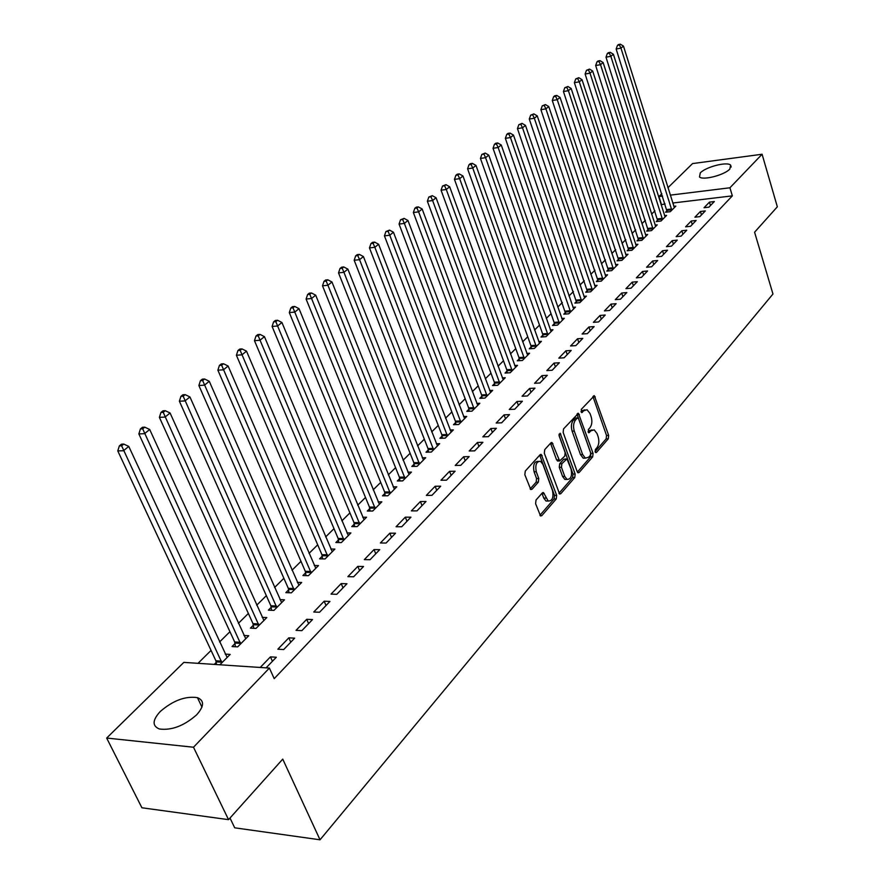 <?xml version="1.0" encoding="UTF-8"?>
<svg xmlns="http://www.w3.org/2000/svg" width="884" height="884" viewBox="0 0 884 884"><rect width="100%" height="100%" fill="white"/><g stroke="black" fill="none" stroke-linecap="round" stroke-linejoin="round"><path stroke-width="1.33" d="M595.131 451.901L596.446 452.475L608.291 438.784L608.656 435.392L594.357 395.712L581.285 409.358L581.661 412.596L583.937 410.651L587.075 409.745L590.026 413.524L591.153 416.773C592.402 421.193 591.993 424.85 589.937 427.757L588.368 429.525L588.733 432.74L590.998 430.773L594.181 429.845L597.02 433.536L598.148 436.74C599.374 441.127 598.976 444.785 596.943 447.702L595.396 449.492L595.131 451.901M160.28 711.476C173.065 700.482 185.452 695.885 197.441 697.653C204.469 700.559 204.226 706.261 196.69 714.769C184.093 725.83 171.684 730.571 159.452 729.002C152.07 725.985 152.346 720.14 160.28 711.476M700.305 172.888C705.764 166.932 727.145 161.396 730.604 165.098L729.841 169.043C724.548 175.021 702.913 180.634 699.476 176.955L700.305 172.888M536.024 500.046L535.593 503.692L540.566 515.969L541.804 515.659L556.257 498.941L556.666 495.36L541.251 454.442L540.102 454.741L525.284 471.073L524.842 474.73L530.787 489.548L532.013 489.25L538.345 482.145L538.765 478.52L536.29 471.769C535.019 464.807 536.433 461.315 540.544 461.293L542.931 464.376L552.511 490.576C553.749 497.57 552.312 501.051 548.202 501.018L543.505 492.598L542.301 492.907L536.024 500.046M269.399 668.072L193.497 747.234L106.666 738.052L183.839 662.381L269.399 668.072L274.206 678.647L732.339 195.861L729.919 187.784L670.271 195.143M667.939 187.717L692.559 163.573L762.085 154.247L777.334 206.801L754.582 232.216L772.959 294.007L320.03 839.8L282.747 759.124L228.547 819.656L193.497 747.234M762.085 154.247L729.919 187.784M577.208 471.669L578.059 472.785L579.142 472.487L592.689 456.829L593.065 453.382L578.434 413.314L563.55 428.895L563.152 432.409L577.208 471.669M574.766 477.548L560.776 493.714L559.616 494.023L544.312 453.227L544.732 449.636L550.92 442.829L552.025 442.53L559.638 460.962L564.743 456.155L565.152 452.619L559.152 435.911L560.18 433.237L575.164 474.034L574.766 477.548L572.6 477.581L558.953 493.327M229.995 818.031L234.724 827.822L320.03 839.8M294.648 638.16L288.814 637.85L277.841 649.21L283.709 649.541L294.648 638.16M235.045 643.541L232.039 646.558L237.663 646.878L248.736 635.74L243.929 635.486M329.953 601.429L324.174 601.219L313.754 612.015L319.555 612.247L329.953 601.429M271.211 607.308L268.36 610.17L273.93 610.402L284.46 599.805L279.974 599.639M363.534 566.489L357.81 566.379L347.887 576.655L353.633 576.788L363.534 566.489M305.654 572.81L302.925 575.539L308.45 575.672L318.483 565.583L314.273 565.495M395.513 533.218L389.844 533.185L380.396 542.975L386.087 543.041L395.513 533.218M338.462 539.936L335.865 542.533L341.346 542.588L350.904 532.964L346.948 532.942M426 501.504L420.397 501.548L411.38 510.886L417.005 510.864L426 501.504M369.777 508.565L367.302 511.051L372.716 511.029L381.855 501.836L378.12 501.869M455.105 471.227L449.558 471.338L440.95 480.255L446.519 480.167L455.105 471.227M399.69 478.598L397.314 480.973L402.684 480.885L411.414 472.1L407.889 472.178M482.907 442.298L477.426 442.475L469.194 450.995L474.697 450.84L482.907 442.298M428.287 449.945L426.022 452.21L431.337 452.067L439.679 443.669L436.353 443.768M509.504 414.629L504.079 414.861L496.2 423.016L501.648 422.806L509.504 414.629M455.658 422.519L453.492 424.696L458.752 424.486L466.741 416.441L463.581 416.585M534.975 388.142L529.604 388.419L522.057 396.231L527.45 395.966L534.975 388.142M481.879 396.253L479.802 398.33L485.007 398.076L492.675 390.363L489.67 390.529M559.373 362.749L554.069 363.081L546.831 370.573L552.157 370.252L559.373 362.749M507.029 371.059L505.029 373.059L510.178 372.75L517.538 365.357L514.687 365.534M582.777 338.406L577.528 338.771L570.589 345.964L575.86 345.6L582.777 338.406M531.162 346.882L529.251 348.804L534.345 348.451L541.395 341.346L538.688 341.544M605.242 315.024L600.059 315.444L593.396 322.34L598.601 321.942L605.242 315.024M554.345 323.654L552.5 325.5L557.539 325.113L564.323 318.295L561.738 318.494M626.822 292.571L621.695 293.024L615.297 299.654L620.435 299.212L626.822 292.571M576.622 301.333L574.854 303.113L579.838 302.682L586.357 296.129L583.882 296.339M647.574 270.979L642.513 271.465L636.347 277.841L641.441 277.366L647.574 270.979M598.059 279.863L596.357 281.565L601.286 281.112L607.562 274.791L605.197 275.023M667.553 250.205L662.536 250.725L656.602 256.857L661.641 256.36L667.553 250.205M618.689 259.189L617.054 260.835L621.927 260.338L627.971 254.26L625.717 254.493M686.78 230.205L681.818 230.746L676.116 236.658L681.089 236.127L686.78 230.205M638.568 239.266L636.988 240.857L641.817 240.338L647.64 234.481L645.475 234.713M705.31 210.922L700.404 211.486L694.901 217.188L699.819 216.635L705.31 210.922M657.74 220.072L656.215 221.597L660.989 221.055L666.602 215.409L664.525 215.641M732.339 195.861L672.746 203.022M665.077 203.939L661.077 204.734M654.945 210.801L651.585 214.127M645.408 220.249L641.928 223.696M635.695 229.873L632.082 233.442M625.795 239.674L622.06 243.376M615.717 249.653L611.85 253.487M605.452 259.819L601.44 263.797M594.987 270.184L590.832 274.305M584.313 280.747L580.014 285.013M573.44 291.521L568.987 295.93M562.357 302.505L557.749 307.068M551.052 313.698L546.279 318.428M539.516 325.113L534.577 330.008M527.748 336.771L522.643 341.832M515.748 348.661L510.455 353.898M503.493 360.794L498.012 366.219M490.985 373.181L485.316 378.805M478.222 385.822L472.343 391.645M465.172 398.739L459.094 404.773M451.857 411.933L445.547 418.176M438.243 425.414L431.712 431.878M424.331 439.193L417.579 445.89M410.11 453.282L403.115 460.21M395.568 467.68L388.319 474.852M380.706 482.399L373.192 489.835M365.49 497.471L357.711 505.173M349.931 512.886L341.865 520.864M333.997 528.654L325.643 536.931M317.688 544.809L309.035 553.384M300.98 561.351L292.018 570.235M283.874 578.291L274.581 587.506M266.338 595.661L256.703 605.209M248.371 613.452L238.382 623.353M229.95 631.695L219.586 641.972M211.055 650.414L198.016 663.32M667.066 210.723L665.564 212.226L670.315 211.674L675.829 206.127L673.796 206.359M714.316 201.541L709.454 202.127L704.04 207.729L708.935 207.154L714.316 201.541M648.237 229.586L646.69 231.144L651.486 230.613L657.21 224.856L655.088 225.1M696.128 220.47L691.2 221.033L685.597 226.834L690.537 226.293L696.128 220.47M628.723 249.133L627.11 250.747L631.961 250.249L637.894 244.282L635.684 244.514M677.255 240.105L672.271 240.636L666.448 246.669L671.453 246.15L677.255 240.105M608.468 269.432L606.8 271.101L611.706 270.626L617.861 264.438L615.551 264.659M657.663 260.493L652.613 260.99L646.58 267.255L651.63 266.758L657.663 260.493M587.44 290.493L585.705 292.239L590.667 291.797L597.065 285.355L594.645 285.576M637.309 281.676L632.204 282.14L625.927 288.648L631.043 288.184L637.309 281.676M565.594 312.383L563.782 314.196L568.799 313.787L575.451 307.102L572.92 307.312M616.137 303.687L610.988 304.118L604.446 310.892L609.629 310.461L616.137 303.687M542.864 335.158L540.986 337.036L546.058 336.66L552.975 329.71L550.323 329.909M594.125 326.594L588.91 326.992L582.103 334.03L587.341 333.655L594.125 326.594M519.217 358.849L517.262 360.805L522.389 360.473L529.582 353.235L526.809 353.412M571.197 350.451L565.915 350.804L558.832 358.142L564.125 357.799L571.197 350.451M494.587 383.523L492.554 385.568L497.725 385.28L505.228 377.733L502.311 377.899M547.295 375.313L541.958 375.623L534.577 383.269L539.936 382.971L547.295 375.313M468.907 409.248L466.785 411.369L472.012 411.137L479.846 403.27L476.763 403.413M522.378 401.237L516.974 401.502L509.272 409.48L514.687 409.237L522.378 401.237M442.122 436.088L439.901 438.309L445.193 438.132L453.359 429.911L450.111 430.033M496.355 428.309L490.896 428.508L482.852 436.851L488.322 436.663L496.355 428.309M414.143 464.111L411.833 466.432L417.171 466.31L425.701 457.724L422.276 457.813M469.161 456.597L463.647 456.741L455.227 465.459L460.763 465.338L469.161 456.597M384.905 493.405L382.474 495.836L387.877 495.78L396.805 486.797L393.17 486.852M440.718 486.189L435.138 486.266L426.331 495.394L431.933 495.338L440.718 486.189M354.307 524.068L351.766 526.61L357.213 526.621L366.562 517.217L362.716 517.228M410.938 517.173L405.303 517.184L396.065 526.742L401.723 526.754L410.938 517.173M322.251 556.18L319.588 558.843L325.091 558.931L334.881 549.086L330.804 549.03M379.722 549.66L374.02 549.583L364.341 559.605L370.053 559.705L379.722 549.66M288.637 589.849L285.852 592.645L291.4 592.821L301.676 582.49L297.333 582.368M346.959 583.738L341.191 583.584L331.036 594.114L336.804 594.302L346.959 583.738M253.354 625.198L250.426 628.137L256.029 628.413L266.824 617.551L262.172 617.341M312.527 619.562L306.715 619.308L296.029 630.369L301.853 630.657L312.527 619.562M216.271 662.359L214.226 664.403M219.873 664.779L230.183 654.403L225.21 654.094M266.106 667.851L276.316 657.232L270.438 656.878L260.216 667.464M228.547 819.656L141.904 807.777L106.666 738.052M661.431 204.381L658.945 196.535L661.851 193.695M662.602 196.093L658.945 196.535M709.454 202.127L710.493 205.53M700.404 211.486L701.465 214.922M691.2 221.033L692.271 224.481M681.818 230.746L682.912 234.216M672.271 240.636L673.376 244.139M662.536 250.725L663.663 254.249M652.613 260.99L653.762 264.548M642.513 271.465L643.674 275.046M632.204 282.14L633.386 285.742M621.695 293.024L622.9 296.648M610.988 304.118L612.214 307.776M600.059 315.444L601.308 319.124M588.91 326.992L590.181 330.704M577.528 338.771L578.821 342.517M565.915 350.804L567.241 354.572M554.069 363.081L555.406 366.871M541.958 375.623L543.328 379.435M529.604 388.419L530.997 392.275M516.974 401.502L518.4 405.38M504.079 414.861L505.526 418.773M490.896 428.508L492.377 432.453M477.426 442.475L478.929 446.442M463.647 456.741L465.183 460.741M449.558 471.338L451.127 475.371M435.138 486.266L436.74 490.333M420.397 501.548L422.033 505.637M405.303 517.184L406.971 521.306M389.844 533.185L391.546 537.35M374.02 549.583L375.755 553.771M357.81 566.379L359.589 570.6M341.191 583.584L343.014 587.838M324.174 601.219L326.03 605.518M306.715 619.308L308.615 623.629M288.814 637.85L290.759 642.215M270.438 656.878L272.438 661.276M592.037 429.911L588.854 430.839L590.998 430.773M588.048 431.757L588.854 430.839M584.976 409.833L581.794 410.74L583.937 410.651M580.976 411.646L581.794 410.74M595.065 451.658L606.159 438.851L606.523 435.469L592.932 396.518M577.374 472.067L590.545 456.873L590.921 453.437L576.987 414.088M590.379 455.271L590.645 452.851L578.589 418.696L577.23 418.066L575.55 419.933C573.429 422.861 573.009 426.574 574.291 431.072L582.611 454.509L585.385 458.133L588.722 457.172L590.379 455.271M577.462 417.889L575.075 418.154L577.23 418.066M585.429 458.144L583.23 458.177L580.456 454.564L572.125 431.149C570.854 426.652 571.274 422.95 573.385 420.022L575.075 418.154M558.224 460.995L556.577 459.868L550.511 443.26M558.986 435.061L572.998 474.067L575.164 474.034M564.743 476.399L567.031 479.393C570.954 479.338 572.302 475.923 571.086 469.139L566.942 458.918L561.859 463.724L561.451 467.271L564.743 476.399L562.578 476.443L564.854 479.426L566.887 479.393M566.202 458.929L563.683 459.26L565.848 459.216M562.578 476.443L559.274 467.316L559.683 463.78L563.683 459.26M572.6 477.581L572.998 474.067M546.014 501.029L548.202 501.018L546.014 501.029L543.77 498.09L541.958 493.294M538.345 461.337L538.356 461.337C534.234 461.371 532.82 464.862 534.091 471.813L536.29 471.769M530.146 488.896L536.146 482.178L536.566 478.553L534.091 471.813M539.925 515.284L554.069 498.963L554.478 495.383L539.726 455.161M674.348 207.618L623.474 46.101L620.966 48.123L616.148 49.007L667.21 212.038M619.397 45.007L620.402 44.2L618.469 44.554L617.474 45.36L619.397 45.007L620.966 48.123L671.807 210.171M620.402 44.2L623.474 46.101M616.148 49.007L617.474 45.36M665.099 216.923L613.397 54.255L610.844 56.311L605.993 57.184L657.884 221.409M609.264 53.162L610.291 52.344L608.347 52.697L607.33 53.515L609.264 53.162L610.844 56.311L662.514 219.519M610.291 52.344L613.397 54.255M605.993 57.184L607.33 53.515M655.674 226.403L603.131 62.554L600.534 64.665L595.65 65.526L648.392 230.956M598.943 61.471L599.982 60.642L598.037 60.985L596.998 61.825L598.943 61.471L600.534 64.665L653.044 229.055M599.982 60.642L603.131 62.554M595.65 65.526L596.998 61.825M646.071 236.05L592.667 71.029L590.026 73.162L585.12 74.024L638.723 240.669M588.424 69.947L589.484 69.096L586.468 70.289L588.424 69.947L590.026 73.162L643.397 238.746M589.484 69.096L592.667 71.029M585.12 74.024L586.468 70.289M636.303 245.885L582.004 79.648L579.307 81.836L574.379 82.687L628.878 250.57M577.705 78.577L578.788 77.704L575.738 78.919L577.705 78.577L579.307 81.836L633.574 248.636M578.788 77.704L582.004 79.648M574.379 82.687L575.738 78.919M626.347 255.896L571.141 88.444L568.39 90.676L563.439 91.516L618.855 260.647M566.777 87.372L567.882 86.488L564.799 87.715L566.777 87.372L568.39 90.676L623.563 258.692M567.882 86.488L571.141 88.444M563.439 91.516L564.799 87.715M616.203 266.095L560.058 97.417L557.251 99.682L552.279 100.511L608.634 270.924M555.638 96.345L556.765 95.439L554.765 95.781L553.649 96.688L555.638 96.345L557.251 99.682L613.374 268.946M556.765 95.439L560.058 97.417M552.279 100.511L553.649 96.688M605.871 276.493L548.765 106.555L545.903 108.865L540.898 109.693L598.225 281.399M544.279 105.494L545.417 104.577L542.268 105.826L544.279 105.494L545.903 108.865L602.987 279.399M545.417 104.577L548.765 106.555M540.898 109.693L542.268 105.826M595.341 287.09L537.24 115.881L534.323 118.246L529.284 119.053L587.617 292.063M532.687 114.832L533.859 113.881L530.676 115.152L532.687 114.832L534.323 118.246L592.402 290.051M533.859 113.881L537.24 115.881M529.284 119.053L530.676 115.152M584.611 297.886L525.483 125.395L522.51 127.804L517.449 128.6L576.799 302.947M520.864 124.346L522.057 123.384L518.842 124.666L520.864 124.346L522.51 127.804L581.606 300.903M522.057 123.384L525.483 125.395M517.449 128.6L518.842 124.666M573.661 308.892L513.482 135.097L510.455 137.561L505.361 138.346L565.771 314.03M508.797 134.059L510.013 133.086L507.98 133.396L506.764 134.379L508.797 134.059L510.455 137.561L570.6 311.975M510.013 133.086L513.482 135.097M505.361 138.346L506.764 134.379M562.5 320.13L501.25 145.009L498.145 147.517L493.029 148.291L554.102 322.395L554.533 325.345M496.488 143.97L497.725 142.976L495.681 143.285L494.443 144.291L496.488 143.97L498.145 147.517L559.373 323.268M497.725 142.976L501.25 145.009M493.029 148.291L494.443 144.291M551.119 331.577L488.753 155.12L485.581 157.683L480.443 158.435L542.621 333.876L543.063 336.881M483.913 154.092L485.183 153.076L481.857 154.402L483.913 154.092L485.581 157.683L547.925 334.782M485.183 153.076L488.753 155.12M480.443 158.435L481.857 154.402M539.505 343.257L475.99 165.441L472.763 168.059L467.592 168.8L530.908 345.6L531.361 348.65M471.084 164.424L472.376 163.385L470.31 163.684L469.017 164.733L471.084 164.424L472.763 168.059L536.256 346.528M472.376 163.385L475.99 165.441M467.592 168.8L469.017 164.733M527.649 355.18L462.962 175.982L459.658 178.656L454.464 179.386L518.963 357.545L519.427 360.661M457.978 174.977L459.304 173.916L457.227 174.214L455.901 175.275L457.978 174.977L459.658 178.656L524.334 358.517M459.304 173.916L462.962 175.982M454.464 179.386L455.901 175.275M515.56 367.346L449.658 186.756L446.287 189.485L441.061 190.204L506.775 369.744L507.25 372.926M444.597 185.762L445.945 184.668L442.508 186.049L444.597 185.762L446.287 189.485L512.179 370.75M445.945 184.668L449.658 186.756M441.061 190.204L442.508 186.049M503.217 379.755L436.055 197.751L432.619 200.546L427.37 201.243L494.322 382.197L494.808 385.435M430.917 196.767L432.298 195.662L428.817 197.055L430.917 196.767L432.619 200.546L499.758 383.236M432.298 195.662L436.055 197.751M427.37 201.243L428.817 197.055M490.609 392.441L422.165 209L418.64 211.851L413.369 212.536L481.614 394.916L482.111 398.22M416.939 208.027L418.353 206.889L416.242 207.165L414.828 208.304L416.939 208.027L418.64 211.851L487.084 395.988M418.353 206.889L422.165 209M413.369 212.536L414.828 208.304M477.747 405.38L407.966 220.492L404.364 223.409L399.06 224.072L468.642 407.9L469.15 411.27M402.651 219.53L404.087 218.37L400.529 219.796L402.651 219.53L404.364 223.409L474.133 409.005M404.087 218.37L407.966 220.492M399.06 224.072L400.529 219.796M464.597 418.607L393.446 232.238L389.767 235.221L384.441 235.862L455.382 421.16L455.901 424.596M388.043 231.299L389.512 230.105L385.91 231.553L388.043 231.299L389.767 235.221L460.918 422.309M389.512 230.105L393.446 232.238M384.441 235.862L385.91 231.553M451.16 432.11L378.595 244.26L374.838 247.299L369.479 247.929L441.845 434.718L442.376 438.221M373.103 243.321L374.606 242.105L372.473 242.36L370.96 243.575L373.103 243.321L374.838 247.299L447.403 435.9M374.606 242.105L378.595 244.26M369.479 247.929L370.96 243.575M437.436 445.923L363.412 256.548L359.556 259.664L354.175 260.261L428 448.564L428.552 452.144M357.821 255.631L359.357 254.382L357.213 254.636L355.666 255.874L357.821 255.631L359.556 259.664L433.602 449.79M359.357 254.382L363.412 256.548M354.175 260.261L355.666 255.874M423.414 460.034L347.865 269.123L343.931 272.316L338.528 272.891L413.856 462.719L414.419 466.376M342.185 268.217L343.766 266.946L341.6 267.189L340.02 268.46L342.185 268.217L343.931 272.316L419.48 463.989M343.766 266.946L347.865 269.123M338.528 272.891L340.02 268.46M409.071 474.454L331.964 281.996L327.931 285.256L322.505 285.808L399.391 477.183L399.966 480.929M326.174 281.101L327.798 279.808L325.621 280.029L324.008 281.333L326.174 281.101L327.931 285.256L405.049 478.498M327.798 279.808L331.964 281.996M322.505 285.808L324.008 281.333M394.408 489.217L315.687 295.168L311.555 298.505L306.096 299.046L384.606 491.99L385.192 495.813M309.787 294.295L311.444 292.969L309.267 293.179L307.61 294.516L309.787 294.295L311.555 298.505L390.297 493.349M311.444 292.969L315.687 295.168M306.096 299.046L307.61 294.516M379.402 504.3L299.013 308.66L294.781 312.085L289.3 312.582L369.468 507.129L370.076 511.04M293.013 307.809L294.703 306.439L292.516 306.649L290.825 308.019L293.013 307.809L375.192 508.532M294.703 306.439L299.013 308.66M289.3 312.582L290.825 308.019M364.053 519.748L281.93 322.483L277.598 325.986L272.095 326.461L353.987 522.61L354.617 526.621M275.819 321.654L277.565 320.251L275.366 320.45L273.62 321.842L275.819 321.654L359.744 524.079M277.565 320.251L281.93 322.483M272.095 326.461L273.62 321.842M348.34 535.549L264.438 336.638L259.995 340.229L254.47 340.683L338.141 538.466L338.793 542.566M258.216 335.832L259.995 334.395L257.785 334.583L256.006 336.008L258.216 335.832L343.931 539.98M259.995 334.395L264.438 336.638M254.47 340.683L256.006 336.008M332.262 551.726L246.503 351.147L241.951 354.838L236.404 355.246L321.931 554.699L322.583 558.898M240.161 350.362L241.984 348.893L239.763 349.069L237.94 350.539L240.161 350.362L327.743 556.268M241.984 348.893L246.503 351.147M236.404 355.246L237.94 350.539M315.787 568.29L228.116 366.031L223.453 369.799L217.873 370.186L305.312 571.318L305.997 575.617M221.652 365.269L223.53 363.755L221.298 363.921L219.42 365.423L221.652 365.269L311.168 572.942M223.53 363.755L228.116 366.031M217.873 370.186L219.42 365.423M298.925 585.263L209.265 381.28L204.48 385.159L198.878 385.512L288.306 588.335L289.002 592.744M202.668 380.551L204.591 379.004L202.359 379.148L200.436 380.695L202.668 380.551L294.184 590.026M204.591 379.004L209.265 381.28M198.878 385.512L200.436 380.695M281.642 602.645L189.927 396.938L185.01 400.916L179.386 401.226L270.869 605.783L271.598 610.303M183.198 396.231L185.176 394.64L182.922 394.772L180.955 396.352L183.198 396.231L276.791 607.529M185.176 394.64L189.927 396.938M179.386 401.226L180.955 396.352M263.918 620.469L170.071 412.994L165.032 417.082L159.385 417.347L253.001 623.651L253.752 628.303M163.22 412.32L165.242 410.695L162.988 410.806L160.965 412.43L163.22 412.32L258.957 625.463M165.242 410.695L170.071 412.994M159.385 417.347L160.965 412.43M245.763 638.734L149.694 429.491L144.523 433.679L138.854 433.911L234.68 641.983L235.453 646.756M142.7 428.839L144.777 427.171L142.512 427.27L140.434 428.939L142.7 428.839L240.669 643.861M144.777 427.171L149.694 429.491M138.854 433.911L140.434 428.939M227.144 657.464L128.777 446.42L123.451 450.729L117.771 450.917L215.895 660.779L216.547 664.558M121.627 445.801L123.76 444.088L121.495 444.166L119.362 445.879L121.627 445.801L221.906 662.724M123.76 444.088L128.777 446.42M117.771 450.917L119.362 445.879M595.484 452.509L596.446 452.475M581.418 412.441L582.357 412.397M588.479 432.574L589.429 432.541M593.153 397.004L595.286 396.905M606.523 435.469L608.656 435.392M606.159 438.851L608.291 438.784M577.208 414.585L579.363 414.497M590.921 453.437L593.065 453.382M590.545 456.873L592.689 456.829M577.683 472.509L579.142 472.487M573.385 420.022L575.55 419.933M572.125 431.149L574.291 431.072M580.456 454.564L582.611 454.509M559.24 493.736L560.776 493.714M550.754 443.768L552.931 443.702M556.577 459.868L558.754 459.813M559.086 434.121L560.821 434.055M559.683 463.78L561.859 463.724M559.274 467.316L561.451 467.271M542.157 493.736L544.356 493.714M543.77 498.09L545.958 498.068M536.566 478.553L538.765 478.52M536.146 482.178L538.345 482.145M530.422 489.261L532.013 489.25M539.969 455.658L542.157 455.603M554.478 495.383L556.666 495.36M554.069 498.963L556.257 498.941M540.179 515.659L541.804 515.659M666.856 209.574L671.608 209.011M667.022 210.381L671.774 209.817M657.53 218.912L662.304 218.359M657.696 219.718L662.47 219.177M648.027 228.415L652.834 227.873M648.204 229.232L653 228.702M638.359 238.094L643.187 237.564M638.535 238.912L643.353 238.393M628.513 247.951L633.353 247.443M628.69 248.78L633.53 248.271M618.469 257.984L623.353 257.498M618.656 258.824L623.529 258.338M608.247 268.217L613.153 267.742M608.435 269.067L613.33 268.581M597.827 278.637L602.755 278.173M598.015 279.499L602.943 279.035M587.208 289.267L592.169 288.814M587.407 290.129L592.357 289.676M576.39 300.096L581.374 299.665M576.578 300.958L581.561 300.527M565.351 311.135L570.357 310.726M565.55 312.008L570.556 311.599M554.102 322.395L559.141 321.997M554.301 323.279L559.329 322.881M542.621 333.876L547.682 333.5M542.82 334.771L547.881 334.395M530.908 345.6L536.002 345.235M531.118 346.495L536.212 346.141M518.963 357.545L524.079 357.213M519.173 358.451L524.289 358.119M506.775 369.744L511.913 369.435M506.985 370.661L512.134 370.352M494.322 382.197L499.493 381.91M494.543 383.126L499.714 382.838M481.614 394.916L486.819 394.651M481.835 395.844L487.04 395.579M468.642 407.9L473.868 407.657M468.863 408.839L474.089 408.596M455.382 421.16L460.641 420.95M455.614 422.11L460.862 421.9M441.845 434.718L447.127 434.53M442.077 435.668L447.359 435.481M428 448.564L433.315 448.409M428.243 449.525L433.547 449.37M413.856 462.719L419.193 462.586M414.099 463.691L419.436 463.559M399.391 477.183L404.75 477.095M399.634 478.167L405.005 478.067M384.606 491.99L389.988 491.924M384.849 492.974L390.242 492.918M369.468 507.129L374.882 507.096M369.722 508.123L375.136 508.09M353.987 522.61L359.434 522.621M354.252 523.626L359.689 523.626M338.141 538.466L343.611 538.511M338.406 539.483L343.876 539.527M321.931 554.699L327.423 554.776M322.196 555.727L327.688 555.804M305.312 571.318L310.837 571.44M305.588 572.346L311.113 572.478M288.306 588.335L293.853 588.512M288.582 589.385L294.129 589.551M270.869 605.783L276.438 605.993M271.156 606.833L276.725 607.054M253.001 623.651L258.603 623.916M253.299 624.723L258.89 624.988M234.68 641.983L240.304 642.292M234.989 643.066L240.603 643.375M215.895 660.779L221.541 661.144M216.204 661.873L221.851 662.238M197.441 697.653L201.939 707.089M730.604 165.098L731.178 167.01M593.728 395.745L594.357 395.712M577.76 413.336L578.434 413.314M583.23 458.177L585.385 458.133M551.251 442.553L552.025 442.53M557.461 461.006L559.638 460.962M564.854 479.426L567.031 479.393M542.677 492.609L543.505 492.598M540.444 454.464L541.251 454.442"/></g></svg>
